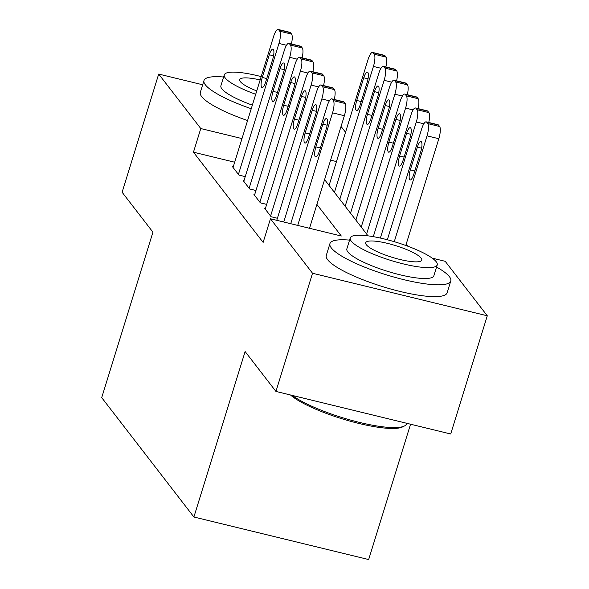 <?xml version="1.0" encoding="UTF-8"?>
<svg xmlns="http://www.w3.org/2000/svg" width="589" height="589" viewBox="0 0 589 589"><rect width="100%" height="100%" fill="white"/><g stroke="black" fill="none" stroke-linecap="round" stroke-linejoin="round"><path stroke-width="0.88" d="M410.555 424.213L368.662 559.55L193.899 517.009L101.713 397.634L152.934 232.169L122.114 192.257L158.699 74.067L202.668 84.772M341.046 126.436L345.544 132.253M408.044 246.305L406.248 243.971M432.26 258.159L445.21 261.317L487.287 315.792L312.531 273.252L270.454 218.769L341.303 236.02L316.904 204.427M312.531 273.252L275.939 391.442L450.703 433.99L487.287 315.792M265.381 208.58L264.682 208.41L271.117 216.737L277.397 218.269M254.662 194.701L253.962 194.532L260.397 202.859L266.677 204.39M243.942 180.823L243.242 180.646L249.677 188.981L255.965 190.505M234.687 162.225L193.457 152.19L263.136 242.41L270.454 218.769M233.222 166.937L232.53 166.768L238.957 175.095L245.245 176.626M275.939 391.442L245.12 351.537L193.899 517.009M193.457 152.19L200.775 128.549L158.699 74.067M242.005 138.584L200.775 128.549M324.591 179.616L368.022 235.85M336.466 161.577L330.613 160.156M233.06 167.46L273.598 36.503A10.116 2.805 -76.3 0 1 278.141 29.45A10.116 2.805 -76.3 0 1 278.671 29.825L279.746 31.217A10.116 2.805 -76.3 0 1 278.958 43.446L238.42 174.403M269.298 54.777A8.099 2.246 103.7 0 1 272.928 49.13A8.099 2.246 103.7 0 1 272.729 59.217L265.705 81.908A8.099 2.246 103.7 0 1 262.076 87.555A8.099 2.246 103.7 0 1 262.274 77.468L269.298 54.777L273.554 55.815M278.141 29.45L289.943 32.321A10.116 2.805 103.7 0 1 290.48 32.704L291.548 34.088A10.116 2.805 103.7 0 1 291.415 43.954M329.082 185.432L368.066 59.504A10.116 2.805 -76.3 0 1 372.601 52.443A10.116 2.805 -76.3 0 1 373.139 52.826L374.206 54.21A10.116 2.805 -76.3 0 1 373.426 66.439L334.442 192.375M372.601 52.443L384.411 55.322A10.116 2.805 103.7 0 1 384.941 55.697L386.016 57.089A10.116 2.805 103.7 0 1 385.876 66.947M363.759 77.77L356.735 100.461A8.099 2.246 -76.3 0 0 356.536 110.548A8.099 2.246 -76.3 0 0 360.166 104.908L367.19 82.21A8.099 2.246 -76.3 0 0 367.389 72.123A8.099 2.246 -76.3 0 0 363.759 77.77L368.022 78.808M223.606 77.019A63.244 13.149 17.2 0 0 203.993 80.502A63.244 13.149 17.2 0 0 205.37 84.831A63.244 13.149 17.2 0 0 251.245 108.729M203.993 80.502L200.334 92.318A63.244 13.149 17.2 0 0 201.71 96.648A63.244 13.149 17.2 0 0 247.586 120.546M252.35 105.151A45.537 9.468 -162.8 0 1 221.898 88.851A45.537 9.468 -162.8 0 1 220.904 85.736L224.276 74.862A45.537 9.468 17.2 0 0 225.263 77.976A45.537 9.468 17.2 0 0 255.714 94.277M261.185 76.607A45.537 9.468 17.2 0 0 224.276 74.862M260.154 79.942A29.347 6.104 17.2 0 0 239.738 79.648A29.347 6.104 17.2 0 0 240.378 81.657A29.347 6.104 17.2 0 0 256.752 90.942M349.564 240.113A63.244 13.149 17.2 0 0 329.943 243.596A63.244 13.149 17.2 0 0 331.32 247.925A63.244 13.149 17.2 0 0 395.167 277.412A63.244 13.149 17.2 0 0 450.776 280.997A63.244 13.149 17.2 0 0 449.4 276.668A63.244 13.149 17.2 0 0 436.559 267.045M329.943 243.596L326.284 255.412A63.244 13.149 17.2 0 0 327.661 259.742A63.244 13.149 17.2 0 0 391.508 289.228A63.244 13.149 17.2 0 0 447.117 292.814L450.776 280.997M437.229 264.888L433.865 275.762A45.537 9.468 -162.8 0 1 393.82 273.178A45.537 9.468 -162.8 0 1 347.856 251.945A45.537 9.468 -162.8 0 1 346.862 248.83L350.227 237.956A45.537 9.468 17.2 0 0 351.221 241.07A45.537 9.468 17.2 0 0 397.185 262.304A45.537 9.468 17.2 0 0 437.229 264.888A45.537 9.468 17.2 0 0 436.235 261.774A45.537 9.468 17.2 0 0 390.271 240.54A45.537 9.468 17.2 0 0 350.227 237.956M366.336 244.752A29.347 6.104 17.2 0 0 395.955 258.431A29.347 6.104 17.2 0 0 421.761 260.102A29.347 6.104 17.2 0 0 421.12 258.092A29.347 6.104 17.2 0 0 391.501 244.413A29.347 6.104 17.2 0 0 365.695 242.742A29.347 6.104 17.2 0 0 366.336 244.752M292.24 395.41A63.244 13.149 17.2 0 0 352.008 420.472A63.244 13.149 17.2 0 0 404.378 426.016A63.244 13.149 17.2 0 0 406.579 423.771L406.734 423.285M404.378 426.016L402.537 426.929A61.727 12.833 -162.8 0 1 348.276 420.642A61.727 12.833 -162.8 0 1 290.524 394.998M243.78 181.346L284.318 50.389A10.116 2.805 -76.3 0 1 288.86 43.328A10.116 2.805 -76.3 0 1 289.39 43.704L290.465 45.095A10.116 2.805 -76.3 0 1 289.678 57.324L249.14 188.281M280.018 68.655A8.099 2.246 103.7 0 1 283.648 63.008A8.099 2.246 103.7 0 1 283.449 73.095L276.425 95.793A8.099 2.246 103.7 0 1 272.788 101.433A8.099 2.246 103.7 0 1 272.994 91.347L280.018 68.655L284.273 69.693M288.86 43.328L300.662 46.207A10.116 2.805 103.7 0 1 301.2 46.583L302.267 47.967A10.116 2.805 103.7 0 1 302.135 57.832M254.5 195.224L295.037 64.267A10.116 2.805 -76.3 0 1 299.58 57.214A10.116 2.805 -76.3 0 1 300.11 57.589L301.185 58.974A10.116 2.805 -76.3 0 1 300.397 71.21L259.859 202.167M290.738 82.534A8.099 2.246 103.7 0 1 294.367 76.894A8.099 2.246 103.7 0 1 294.169 86.981L287.137 109.672A8.099 2.246 103.7 0 1 283.508 115.319A8.099 2.246 103.7 0 1 283.714 105.232L290.738 82.534L294.993 83.572M299.58 57.214L311.382 60.085A10.116 2.805 103.7 0 1 311.92 60.461L312.987 61.852A10.116 2.805 103.7 0 1 312.855 71.711M265.219 209.102L305.757 78.146A10.116 2.805 -76.3 0 1 310.293 71.092A10.116 2.805 -76.3 0 1 310.83 71.468L311.905 72.859A10.116 2.805 -76.3 0 1 311.117 85.088L270.579 216.045M301.458 96.419A8.099 2.246 103.7 0 1 305.087 90.772A8.099 2.246 103.7 0 1 304.888 100.859L297.857 123.55A8.099 2.246 103.7 0 1 294.228 129.197A8.099 2.246 103.7 0 1 294.434 119.111L301.458 96.419L305.713 97.45M310.293 71.092L322.102 73.964A10.116 2.805 103.7 0 1 322.639 74.339L323.707 75.731A10.116 2.805 103.7 0 1 323.567 85.596M276.771 220.308L316.477 92.031A10.116 2.805 -76.3 0 1 321.012 84.971A10.116 2.805 -76.3 0 1 321.55 85.346L322.617 86.738A10.116 2.805 -76.3 0 1 321.837 98.967L283.751 222.009M312.177 110.298A8.099 2.246 103.7 0 1 315.807 104.651A8.099 2.246 103.7 0 1 315.608 114.737L308.577 137.428A8.099 2.246 103.7 0 1 304.947 143.075A8.099 2.246 103.7 0 1 305.154 132.989L312.177 110.298L316.433 111.336M321.012 84.971L332.822 87.849A10.116 2.805 103.7 0 1 333.359 88.225L334.427 89.609A10.116 2.805 103.7 0 1 334.287 99.475M339.801 199.31L378.786 73.382A10.116 2.805 -76.3 0 1 383.321 66.329A10.116 2.805 -76.3 0 1 383.859 66.704L384.926 68.088A10.116 2.805 -76.3 0 1 384.146 80.325L345.161 206.253M383.321 66.329L395.131 69.2A10.116 2.805 103.7 0 1 395.661 69.576L396.736 70.967A10.116 2.805 103.7 0 1 396.596 80.833M374.479 91.648L367.455 114.347A8.099 2.246 -76.3 0 0 367.256 124.434A8.099 2.246 -76.3 0 0 370.886 118.787L377.91 96.095A8.099 2.246 -76.3 0 0 378.109 86.009A8.099 2.246 -76.3 0 0 374.479 91.648L378.742 92.687M350.521 213.196L389.506 87.26A10.116 2.805 -76.3 0 1 394.041 80.207A10.116 2.805 -76.3 0 1 394.578 80.583L395.646 81.974A10.116 2.805 -76.3 0 1 394.866 94.203L355.881 220.131M394.041 80.207L405.85 83.078A10.116 2.805 103.7 0 1 406.381 83.461L407.455 84.845A10.116 2.805 103.7 0 1 407.316 94.711M385.199 105.534L378.175 128.225A8.099 2.246 -76.3 0 0 377.976 138.312A8.099 2.246 -76.3 0 0 381.606 132.665L388.63 109.974A8.099 2.246 -76.3 0 0 388.828 99.887A8.099 2.246 -76.3 0 0 385.199 105.534L389.462 106.572M361.241 227.074L400.226 101.146A10.116 2.805 -76.3 0 1 404.761 94.085A10.116 2.805 -76.3 0 1 405.291 94.461L406.366 95.852A10.116 2.805 -76.3 0 1 405.585 108.082L366.601 234.017M404.761 94.085L416.57 96.964A10.116 2.805 103.7 0 1 417.1 97.34L418.175 98.724A10.116 2.805 103.7 0 1 418.035 108.59M395.918 119.412L388.895 142.104A8.099 2.246 -76.3 0 0 388.696 152.19A8.099 2.246 -76.3 0 0 392.326 146.551L399.349 123.852A8.099 2.246 -76.3 0 0 399.548 113.765A8.099 2.246 -76.3 0 0 395.918 119.412L400.181 120.45M373.293 236.66L410.945 115.024A10.116 2.805 -76.3 0 1 415.481 107.971A10.116 2.805 -76.3 0 1 416.011 108.347L417.086 109.731A10.116 2.805 -76.3 0 1 416.305 121.967L380.361 238.066M415.481 107.971L427.29 110.842A10.116 2.805 103.7 0 1 427.82 111.218L428.895 112.609A10.116 2.805 103.7 0 1 428.755 122.468M406.638 133.291L399.614 155.989A8.099 2.246 -76.3 0 0 399.416 166.076A8.099 2.246 -76.3 0 0 403.045 160.429L410.069 137.738A8.099 2.246 -76.3 0 0 410.268 127.651A8.099 2.246 -76.3 0 0 406.638 133.291L410.901 134.329M290.73 223.71L327.197 105.91A10.116 2.805 -76.3 0 1 331.732 98.849A10.116 2.805 -76.3 0 1 332.27 99.232L333.337 100.616A10.116 2.805 -76.3 0 1 332.557 112.845L297.717 225.41M309.519 228.282L344.366 115.724L332.557 112.845M322.897 124.176A8.099 2.246 103.7 0 1 326.527 118.529A8.099 2.246 103.7 0 1 326.321 128.616L319.297 151.314A8.099 2.246 103.7 0 1 315.667 156.954A8.099 2.246 103.7 0 1 315.866 146.867L322.897 124.176L327.153 125.214M331.732 98.849L343.542 101.728A10.116 2.805 103.7 0 1 344.079 102.103L345.147 103.495A10.116 2.805 103.7 0 1 344.366 115.724M405.784 245.473L438.827 138.717A10.116 2.805 103.7 0 0 439.615 126.488L438.54 125.096A10.116 2.805 103.7 0 0 438.01 124.721L426.2 121.849A10.116 2.805 -76.3 0 0 421.665 128.903L387.348 239.752M426.2 121.849A10.116 2.805 -76.3 0 1 426.731 122.225L427.805 123.616A10.116 2.805 -76.3 0 1 427.025 135.845L394.262 241.689M417.358 147.176L410.334 169.868A8.099 2.246 -76.3 0 0 410.135 179.954A8.099 2.246 -76.3 0 0 413.765 174.307L420.789 151.616A8.099 2.246 -76.3 0 0 420.988 141.529A8.099 2.246 -76.3 0 0 417.358 147.176L421.621 148.207M286.497 45.279L278.958 43.446M290.48 32.704L278.671 29.825M291.548 34.088L279.746 31.217M262.274 77.468L266.743 78.558M373.426 66.439L380.965 68.28M374.206 54.21L386.016 57.089M373.139 52.826L384.941 55.697M361.204 101.551L356.735 100.461M297.217 59.165L289.678 57.324M301.2 46.583L289.39 43.704M302.267 47.967L290.465 45.095M272.994 91.347L277.463 92.436M307.937 73.043L300.397 71.21M311.92 60.461L300.11 57.589M312.987 61.852L301.185 58.974M283.714 105.232L288.183 106.314M318.656 86.922L311.117 85.088M322.639 74.339L310.83 71.468M323.707 75.731L311.905 72.859M294.434 119.111L298.895 120.2M329.376 100.8L321.837 98.967M333.359 88.225L321.55 85.346M334.427 89.609L322.617 86.738M305.154 132.989L309.615 134.078M384.146 80.325L391.678 82.158M384.926 68.088L396.736 70.967M383.859 66.704L395.661 69.576M371.924 115.429L367.455 114.347M394.866 94.203L402.397 96.036M395.646 81.974L407.455 84.845M394.578 80.583L406.381 83.461M382.644 129.315L378.175 128.225M405.585 108.082L413.117 109.922M406.366 95.852L418.175 98.724M405.291 94.461L417.1 97.34M393.364 143.193L388.895 142.104M416.305 121.967L423.837 123.8M417.086 109.731L428.895 112.609M416.011 108.347L427.82 111.218M404.083 157.072L399.614 155.989M344.079 102.103L332.27 99.232M345.147 103.495L333.337 100.616M315.866 146.867L320.335 147.957M427.025 135.845L438.827 138.717M427.805 123.616L439.615 126.488M426.731 122.225L438.54 125.096M414.803 170.957L410.334 169.868"/></g></svg>
